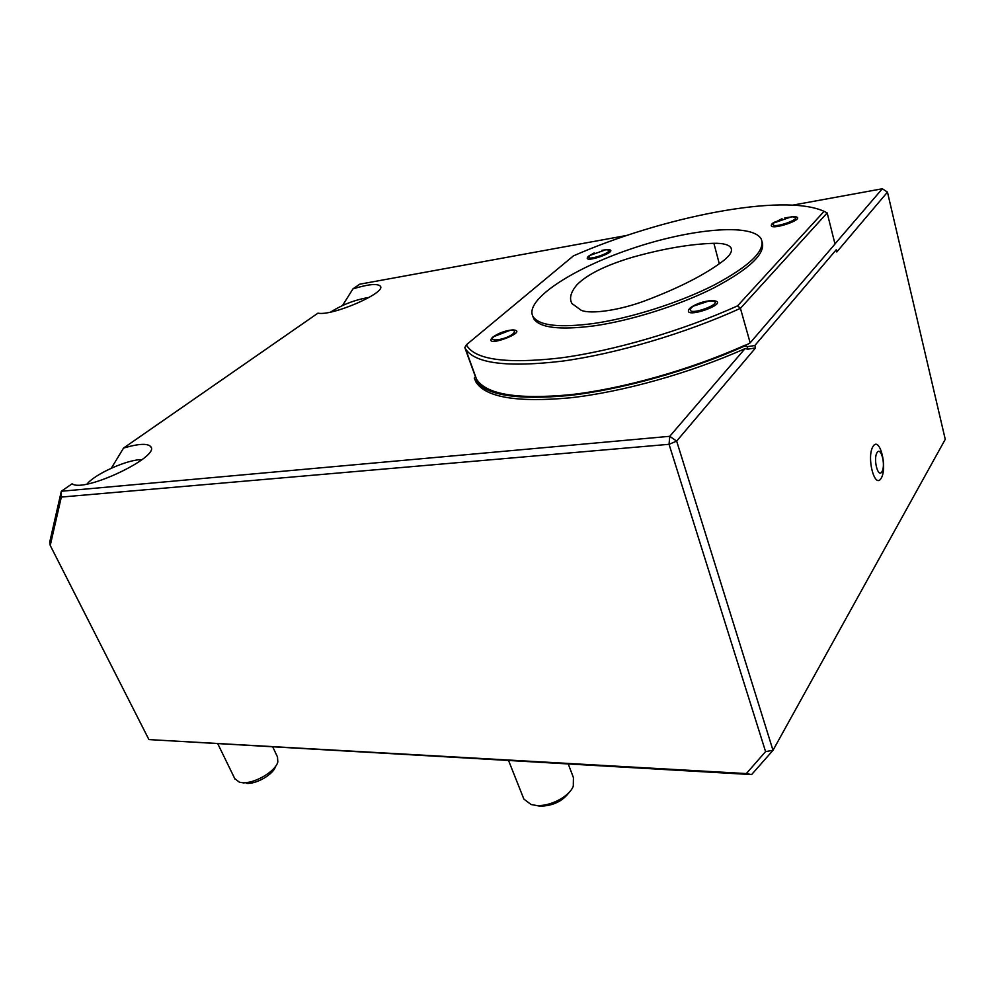 <?xml version="1.0" encoding="UTF-8"?>
<svg xmlns="http://www.w3.org/2000/svg" width="995" height="995" viewBox="0 0 995 995"><rect width="100%" height="100%" fill="white"/><g stroke="black" fill="none" stroke-linecap="round" stroke-linejoin="round"><path stroke-width="1.49" d="M723.427 260.74C730.056 255.504 732.594 251.237 731.051 247.942C728.999 244.695 723.29 243.141 713.888 243.302C690.082 244.036 662.807 248.725 632.049 257.382C605.52 265.354 587.162 274.483 576.988 284.744C570.72 292.157 569.04 298.425 571.963 303.55L581.254 310.328C591.03 314.495 620.034 310.253 645.792 300.502C679.398 287.766 705.268 274.508 723.427 260.74M275.553 766.324L275.528 766.374C273.7 774.222 256.101 784.495 246.287 783.351M272.891 747.22L277.493 756.984L277.816 761.959C275.615 771.473 254.073 784.048 242.096 782.655L239.372 782.194L234.745 778.575M881.943 471.754C878.013 478.483 873.013 458.993 877.068 452.588C881.035 446.096 885.898 465.337 881.943 471.754M881.184 478.234C874.655 489.552 866.247 457.016 873.063 446.357C879.717 435.686 887.739 467.563 881.184 478.234M746.337 773.575L765.578 751.611L773.003 750.317L945.25 439.33L887.465 192.122L836.795 251.971L836.235 249.77L754.844 345.514L755.528 347.951L676.65 441.108L773.003 750.317L751.598 774.595L148.927 739.583L746.337 773.575L751.598 774.595M627.037 235.392L359.668 284.209L352.939 288.886C368.262 284.209 377.403 283.314 380.351 286.162C386.719 292.592 332.031 316.385 317.965 313.151L123.542 448.073C138.504 443.658 147.558 443.185 150.73 446.631C160.817 456.481 83.878 493.184 72.088 483.781L61.317 491.256L669.747 436.308L676.65 441.108L669.05 444.305L61.329 497.065L50.235 545.447L148.927 739.583M765.578 751.611L669.05 444.305L669.747 436.308L745.056 348.611L747.854 349.158L755.528 347.951M834.992 243.887L882.316 188.776L792.828 205.119M836.795 251.971L836.235 249.77M887.465 192.122L882.316 188.776M754.844 345.514L747.158 346.72L744.36 346.173L750.168 342.84L740.429 308.338C685.244 333.524 615.669 353.921 562.1 361.173C507.239 367.578 475.063 363.511 465.573 348.984L464.827 347.591L466.381 344.805C474.491 359.668 505.647 364.07 559.837 358.026C612.808 351.111 682.334 330.9 737.606 305.826L740.429 308.338L827.168 212.918L835.004 244.036L750.168 342.84M747.854 349.158L747.158 346.72M745.056 348.611C690.008 373.224 622.261 392.055 570.222 397.813C517.014 402.664 485.572 397.378 475.908 381.943L474.267 378.112L475.697 376.869M744.36 346.173C689.274 370.787 621.489 389.654 569.426 395.463C516.206 400.376 484.764 395.164 475.137 379.804L474.267 378.112M475.946 377.565L476.543 379.207C486.182 394.53 517.636 399.679 570.931 394.642C623.007 388.709 690.692 369.692 745.317 345.066M50.235 545.447L49.75 541.964L61.317 491.256L61.329 497.065M123.542 448.073L111.34 468.185M352.939 288.886L342.541 305.502M568.307 764.11L573.418 777.605L573.294 786.149C569.389 796.622 549.812 806.846 536.118 805.44L531.069 804.507L523.88 799.109L523.283 797.617M475.772 377.727L464.827 347.591M569.526 791.945C562.697 801.261 552.822 806 539.887 806.161L535.783 805.403M737.606 305.826L824.096 211.35L827.168 212.918M824.096 211.35C783.301 192.607 661.675 217.034 573.394 255.902L466.381 344.805M782.033 218.713L772.12 223.751C764.57 233.116 810.664 217.98 794.035 216.549L784.806 217.893M594.139 252.929L588.331 256.324C579.998 265.242 622.024 250.628 607.945 249.496L602.012 250.305M492.699 337.193L492.351 337.504C481.854 349.22 530.92 330.949 512.798 329.892C505.286 330.589 498.594 333.026 492.699 337.193M689.547 308.549C679.946 321.186 734.347 301.97 712.209 300.54C703.925 301.087 696.687 303.475 690.48 307.704L689.547 308.549M532.698 315.987L533.768 318.748C539.775 327.902 559.974 330.265 594.351 325.825C631.39 320.527 679.436 305.341 714.049 287.804C749.633 268.911 765.677 253.625 762.17 241.972M494.105 336.497L510.211 330.29C514.676 330.066 515.634 331.211 513.072 333.723C506.393 339.78 486.418 342.628 494.105 336.497M691.264 307.753L693.241 306.186L709.099 300.95C731.959 300.589 683.428 319.109 691.264 307.753M593.605 323.499C631.128 318.089 679.958 302.542 714.671 284.769C750.329 265.603 765.839 250.317 761.187 238.924C751.897 222.606 688.751 228.974 630.071 249.223C571.217 269.235 523.93 300.465 533.021 316.559C539.016 325.676 559.202 327.989 593.605 323.499M330.688 312.044C342.529 304.557 355.352 299.669 369.182 297.393M589.898 255.429L605.756 249.757C620.159 249.981 581.901 263.663 589.898 255.429M773.724 222.979L791.498 216.798C808.5 217.059 767.468 231.313 773.724 222.979M87.038 484.043C95.122 473.744 128.828 458.894 141.875 459.752M713.888 243.302L719.298 263.787M731.524 249.82L731.051 247.942M244.049 782.978L242.146 782.655M217.93 744.073L235.081 779.272M475.908 381.943L475.137 379.804M150.73 446.631L151.078 447.377M508.632 760.702L523.88 799.109M476.543 379.207L465.573 348.984M512.798 329.892L510.211 330.29M494.577 336.111L492.351 337.504M693.241 306.186L690.48 307.704M712.209 300.54L709.099 300.95M533.768 318.748L533.021 316.559M590.222 255.168L588.331 256.324M607.945 249.496L605.756 249.757M774.968 221.96L772.729 223.203M794.035 216.549L791.498 216.798"/></g></svg>
